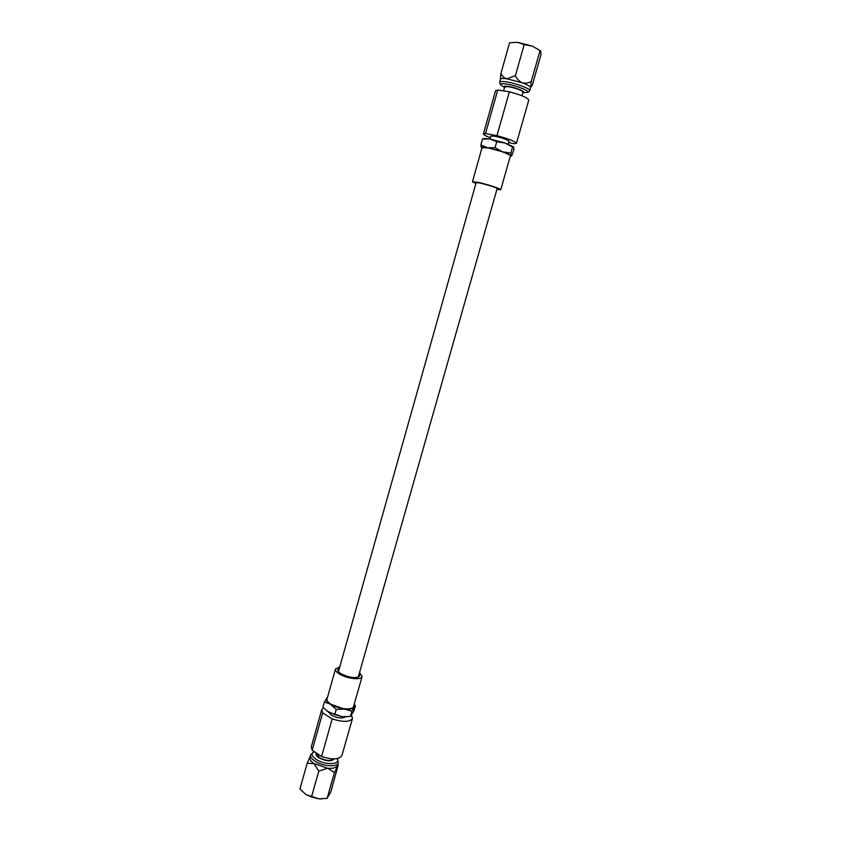 <?xml version="1.0" encoding="UTF-8"?>
<svg xmlns="http://www.w3.org/2000/svg" width="841" height="841" viewBox="0 0 841 841"><rect width="100%" height="100%" fill="white"/><g stroke="black" fill="none" stroke-linecap="round" stroke-linejoin="round"><path stroke-width="1.26" d="M504.526 87.559L500.384 84.615L499.628 82.176C499.964 81.388 502.119 81.283 506.082 81.84C515.701 83.154 530.913 88.883 529.777 90.712L527.854 92.394L522.787 92.72M540.048 50.607L532.542 46.192L524.185 44.605L517.236 42.281L509.551 42.796L517.236 42.281L532.542 46.192L540.048 50.607L531.27 81.44C528.358 83.122 525.32 83.564 522.166 82.775C519.212 81.367 516.952 78.98 515.407 75.637L506.934 78.823C502.96 78.266 500.805 78.392 500.469 79.191L499.628 82.176M504.537 87.527C503.065 86.276 504.274 85.919 508.174 86.434C516.08 87.527 527.601 92.489 522.797 92.689M500.384 84.615C500.185 83.648 502.161 83.459 506.293 84.037C515.68 85.33 530.324 91.038 527.854 92.394M503.58 90.902L504.726 86.865L508.647 86.686C516.668 88.326 521.441 90.113 522.976 92.037L521.925 95.758M490.03 138.996L490.85 136.084L494.676 136.21C502.603 137.998 507.375 139.669 509.005 141.214L508.174 144.137M496.999 189.109L498.261 189.025C496.043 187.469 489.872 185.451 479.738 182.981L474.955 182.434L475.985 183.159M496.894 189.456L500.752 189.719C501.53 188.973 487.097 184.253 478.256 182.381L472.474 181.719L475.89 183.517M500.752 189.719L510.455 155.659C511.339 154.565 496.905 149.603 487.959 147.953L482.051 147.617L472.474 181.719M490.387 137.745C485.73 135.99 483.396 134.728 483.407 133.95L495.559 90.691L497.756 89.998L509.352 91.795C521.273 95.022 527.749 97.787 528.779 100.09L516.458 143.306L514.145 143.695L508.595 142.655M483.407 133.95L485.509 133.551L497.756 89.998M481.367 147.669L480.842 144.999L482.513 139.049L484.132 138.471L489.977 138.986L505.073 143.023L513.651 146.996L513.925 149.635L511.654 155.9L502.582 151.79L487.507 147.743C483.007 146.912 480.957 146.881 481.367 147.669L481.914 148.142M510.308 156.174L511.181 155.659L510.876 153.051L512.579 147.08L513.483 146.776M482.513 139.049L489.977 138.986L496.726 141.719L495.023 147.732L502.582 151.79L510.876 153.051M480.842 144.999L487.507 147.743L495.023 147.732M496.726 141.719L505.073 143.023L512.579 147.08M485.509 133.551L496.957 135.664C508.805 138.902 515.312 141.446 516.458 143.306M496.957 135.664L509.352 91.795M540.658 50.66L540.994 54.644L532.342 84.994L530.618 87.411L531.27 81.44M524.185 44.605L515.407 75.637M509.551 42.796L500.91 73.556L500.406 79.107M529.777 90.712L530.618 87.411C530.072 86.224 527.254 84.678 522.166 82.775L506.934 78.823C504.232 78.087 502.224 76.331 500.91 73.556M337.252 758.582L338.324 762.703C337.525 767.465 322.355 766.424 314.692 761.021C311.517 758.824 310.15 756.774 310.571 754.861L314.229 751.612M321.693 798.939L318.991 798.855L306.029 794.608L299.943 788.995L307.175 763.239L313.977 763.575C310.802 761.378 309.435 759.318 309.866 757.384L310.571 754.861M334.329 758.866C331.312 761.767 326.119 761.368 318.75 757.688C316.237 755.922 315.428 754.366 316.321 753M337.441 758.981C340.5 764.889 324.29 765.215 315.943 759.297C311.958 756.437 311.065 754.062 313.272 752.148M333.467 758.876C330.45 761.273 325.719 760.832 319.286 757.562L316.899 753.378M345.315 716.889C342.098 718.782 337.42 718.193 331.27 715.134L328.631 712.169M339.365 668.322L337.819 669.657C337.556 670.908 338.702 672.327 341.278 673.883C350.298 678.025 356.458 678.687 359.759 675.87L359.149 673.925M339.764 666.902L335.475 669.015C335.149 670.529 336.547 672.243 339.659 674.135C347.144 678.813 361.556 680.316 362.093 676.553L359.549 672.506M335.475 669.015L327.044 698.997C326.697 700.627 328.053 702.414 331.133 704.38C338.545 709.215 352.947 710.529 353.567 706.503L362.093 676.553M327.117 798.351L334.466 772.553L338.093 765.426L330.912 791.728L327.117 798.351L318.991 798.855L311.485 797.005L305.83 794.482M312.169 750.256L321.577 756.469C332.416 759.907 339.196 759.591 341.909 755.533L352.484 718.435C349.856 722.156 343.096 722.314 332.195 718.887L322.671 712.905L312.169 750.256L311.286 746.871L321.714 709.73L323.491 707.828M322.671 712.905L321.714 709.73M354.156 704.422L355.417 705.736L353.956 710.855L350.455 716.406L342.298 716.711L328.484 712.085L322.923 707.197L324.374 702.014L327.591 697.073M348.174 716.711L342.298 716.711L334.781 714.598L336.253 709.373L330.629 704.474C326.886 702.046 325.562 699.933 326.655 698.135L327.506 697.368M324.374 702.014L344.463 709.089C349.52 709.604 352.715 708.995 354.029 707.26L354.029 704.874M350.455 716.406L351.927 711.213L344.463 709.089L336.253 709.373M355.417 705.736L351.927 711.213M334.781 714.598L327.054 711.097M351.559 715.281L352.484 718.435M332.195 718.887L321.577 756.469M311.485 797.005L318.813 771.071L327.675 768.243L334.466 772.553M338.324 762.703L337.336 765.857C335.948 767.844 332.731 768.642 327.675 768.243L313.977 763.575L318.813 771.071M309.961 757.037L307.175 763.239M358.213 677.205L497.231 188.289M338.439 671.602L476.216 182.35M510.865 156.1L511.654 155.9M337.819 764.469L338.093 765.426"/></g></svg>
